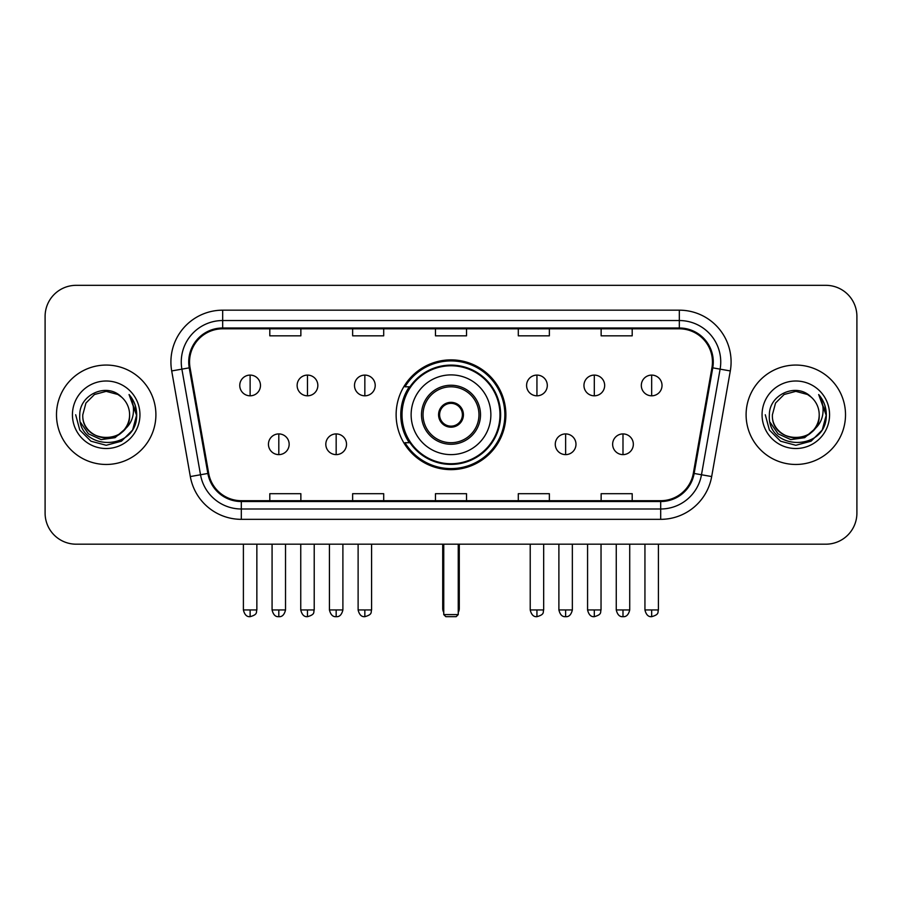 <?xml version="1.0" encoding="UTF-8"?>
<svg xmlns="http://www.w3.org/2000/svg" width="902" height="902" viewBox="0 0 902 902"><rect width="100%" height="100%" fill="white"/><g stroke="black" fill="none" stroke-linecap="round" stroke-linejoin="round"><path stroke-width="1.35" d="M396.125 414.762A54.875 54.875 0 0 0 451 469.638A54.875 54.875 0 0 0 505.875 414.762A54.875 54.875 0 0 0 451 359.875A54.875 54.875 0 0 0 396.125 414.762M409.282 442.713A50.219 50.219 0 0 1 409.282 386.8M45.1 316.388L45.1 513.125A31.063 31.063 0 0 0 76.163 544.188L825.837 544.188A31.063 31.063 0 0 0 856.9 513.125L856.9 316.388A31.063 31.063 0 0 0 825.837 285.325L76.163 285.325A31.063 31.063 0 0 0 45.1 316.388L45.1 513.125M56.488 414.762A49.7 49.7 0 0 0 106.188 464.462A49.7 49.7 0 0 0 155.899 414.762A49.7 49.7 0 0 0 106.188 365.062A49.7 49.7 0 0 0 56.488 414.762A49.7 49.7 0 0 0 106.188 464.462A49.7 49.7 0 0 0 155.899 414.762A49.7 49.7 0 0 0 106.188 365.062A49.7 49.7 0 0 0 56.488 414.762M746.101 414.762A49.7 49.7 0 0 0 795.812 464.462A49.7 49.7 0 0 0 845.512 414.762A49.7 49.7 0 0 0 795.812 365.062A49.7 49.7 0 0 0 746.101 414.762A49.7 49.7 0 0 0 795.812 464.462A49.7 49.7 0 0 0 845.512 414.762A49.7 49.7 0 0 0 795.812 365.062A49.7 49.7 0 0 0 746.101 414.762M189.544 361.95A33.137 33.137 0 0 1 222.681 328.813L679.319 328.813A33.137 33.137 0 0 1 711.949 367.7L693.322 473.325A33.137 33.137 0 0 1 660.692 500.7L241.308 500.7A33.137 33.137 0 0 1 208.678 473.325L190.051 367.7A33.137 33.137 0 0 1 189.544 361.95M188.721 361.95A33.96 33.96 0 0 0 189.24 367.847L207.855 473.46A33.96 33.96 0 0 0 241.308 501.535L660.692 501.535A33.96 33.96 0 0 0 694.145 473.46L712.76 367.847A33.96 33.96 0 0 0 679.319 327.99L222.681 327.99A33.96 33.96 0 0 0 188.721 361.95M171.696 370.936A51.775 51.775 0 0 1 222.681 310.175L679.319 310.175A51.775 51.775 0 0 1 730.304 370.936L711.678 476.56A51.775 51.775 0 0 1 660.692 519.338L241.308 519.338A51.775 51.775 0 0 1 190.322 476.56L171.696 370.936L181.888 369.143A41.413 41.413 0 0 1 222.681 320.537L679.319 320.537A41.413 41.413 0 0 1 720.112 369.143L701.485 474.756A41.413 41.413 0 0 1 660.692 508.987L241.308 508.987A41.413 41.413 0 0 1 200.515 474.756L181.888 369.143A41.413 41.413 0 0 1 181.268 361.95M825.837 285.325L76.163 285.325M76.163 544.188L825.837 544.188M856.9 513.125L856.9 316.388M694.145 473.46L701.485 474.756L720.112 369.143L730.304 370.936M435.463 328.813L435.463 335.826L466.537 335.826L466.537 328.813M352.637 328.813L352.637 335.826L383.7 335.826L383.7 328.813M269.799 328.813L269.799 335.826L300.862 335.826L300.862 328.813M518.3 328.813L518.3 335.826L549.363 335.826L549.363 328.813M601.138 328.813L601.138 335.826L632.201 335.826L632.201 328.813M466.537 500.7L466.537 493.687L435.463 493.687L435.463 500.7M383.7 500.7L383.7 493.687L352.637 493.687L352.637 500.7M300.862 500.7L300.862 493.687L269.799 493.687L269.799 500.7M549.363 500.7L549.363 493.687L518.3 493.687L518.3 500.7M632.201 500.7L632.201 493.687L601.138 493.687L601.138 500.7M124.126 429.792C111.701 446.58 81.575 435.846 82.792 414.762C81.36 444.945 131.027 444.945 129.595 414.762C131.027 444.945 81.36 444.945 82.792 414.762L85.927 403.059L94.496 394.49L106.188 391.355L117.891 394.49L121.522 397.083C107.158 382.031 79.511 394.422 79.771 414.762C77.144 450.887 135.717 451.834 136.664 416.51L136.709 414.762C136.619 407.084 134.071 400.341 129.054 394.535C132.865 400.804 134.218 407.546 133.09 414.762C131.996 420.896 129.009 425.913 124.126 429.792A23.407 23.407 0 0 0 129.595 414.762C131.027 444.945 81.36 444.945 82.792 414.762L85.927 403.059L94.496 394.49M129.595 414.762A23.407 23.407 0 0 0 121.522 397.083M125.615 428.54L115.05 437.684L101.204 439.612L88.464 433.851L80.504 422.35M72.431 414.762A33.757 33.757 0 0 0 106.188 448.519A33.757 33.757 0 0 0 139.945 414.762A33.757 33.757 0 0 0 106.188 381.005A33.757 33.757 0 0 0 72.431 414.762M129.054 394.535L136.698 415.642L135.277 405.517L136.698 415.642L135.277 405.517L136.698 415.642L129.279 394.794L136.698 415.642L129.279 394.794L136.709 414.762L132.628 430.017L121.454 441.191L106.188 445.284L90.933 441.191L79.759 430.017L75.678 414.762M129.279 394.794L136.698 415.664M411.132 414.762A39.868 39.868 0 0 1 451 374.894A39.868 39.868 0 0 1 490.868 414.762A39.868 39.868 0 0 1 451 454.619A39.868 39.868 0 0 1 411.132 414.762A39.868 39.868 0 0 0 451 454.619A39.868 39.868 0 0 0 490.868 414.762M423.038 414.762A27.962 27.962 0 0 0 451 442.713A27.962 27.962 0 0 0 478.962 414.762A27.962 27.962 0 0 0 451 386.8A27.962 27.962 0 0 0 423.038 414.762M409.903 386.8A49.7 49.7 0 0 0 409.903 442.713M499.979 414.762A48.979 48.979 0 0 0 451 365.784A48.979 48.979 0 0 0 402.021 414.762A48.979 48.979 0 0 0 451 463.741A48.979 48.979 0 0 0 499.979 414.762M438.575 414.762A12.425 12.425 0 0 0 451 427.187A12.425 12.425 0 0 0 463.425 414.762A12.425 12.425 0 0 0 451 402.337A12.425 12.425 0 0 0 438.575 414.762M504.849 414.762A53.849 53.849 0 0 1 404.987 442.713L409.97 442.713A49.644 49.644 0 0 0 483.844 451.981A49.644 49.644 0 0 0 483.844 377.532A49.644 49.644 0 0 0 409.97 386.8L404.987 386.8A53.849 53.849 0 0 1 504.849 414.762M438.97 411.65L439.398 411.65A12.019 12.019 0 0 1 462.602 411.65L461.959 411.65A11.388 11.388 0 0 1 451 426.15A11.388 11.388 0 0 1 440.041 411.65A11.388 11.388 0 0 1 461.959 411.65L463.03 411.65M439.398 411.65L440.041 411.65L439.398 411.65M463.03 417.863L461.959 417.863A11.388 11.388 0 0 1 440.041 417.863L438.97 417.863M461.959 417.863L462.602 417.863A12.019 12.019 0 0 1 439.398 417.863L440.041 417.863M443.75 544.188L443.75 614.6L458.25 614.6L458.25 544.188M443.75 614.6L445.825 616.675L456.175 616.675L458.25 614.6M250.125 375.097A10.35 10.35 0 0 0 239.763 385.458A10.35 10.35 0 0 0 250.125 395.809A10.35 10.35 0 0 0 260.475 385.458A10.35 10.35 0 0 0 250.125 375.097L250.125 395.809A10.35 10.35 0 0 0 260.475 385.458A10.35 10.35 0 0 0 250.125 375.097M307.481 375.097A10.35 10.35 0 0 0 297.13 385.458A10.35 10.35 0 0 0 307.481 395.809A10.35 10.35 0 0 0 317.842 385.458A10.35 10.35 0 0 0 307.481 375.097L307.481 395.809A10.35 10.35 0 0 0 317.842 385.458A10.35 10.35 0 0 0 307.481 375.097M364.848 375.097A10.35 10.35 0 0 0 354.497 385.458A10.35 10.35 0 0 0 364.848 395.809A10.35 10.35 0 0 0 375.209 385.458A10.35 10.35 0 0 0 364.848 375.097L364.848 395.809A10.35 10.35 0 0 0 375.209 385.458A10.35 10.35 0 0 0 364.848 375.097M536.938 375.097A10.35 10.35 0 0 0 526.588 385.458A10.35 10.35 0 0 0 536.938 395.809A10.35 10.35 0 0 0 547.3 385.458A10.35 10.35 0 0 0 536.938 375.097L536.938 395.809A10.35 10.35 0 0 0 547.3 385.458A10.35 10.35 0 0 0 536.938 375.097M594.305 375.097A10.35 10.35 0 0 0 583.955 385.458A10.35 10.35 0 0 0 594.305 395.809A10.35 10.35 0 0 0 604.667 385.458A10.35 10.35 0 0 0 594.305 375.097L594.305 395.809A10.35 10.35 0 0 0 604.667 385.458A10.35 10.35 0 0 0 594.305 375.097M651.672 375.097A10.35 10.35 0 0 0 641.322 385.458A10.35 10.35 0 0 0 651.672 395.809A10.35 10.35 0 0 0 662.023 385.458A10.35 10.35 0 0 0 651.672 375.097L651.672 395.809A10.35 10.35 0 0 0 662.023 385.458A10.35 10.35 0 0 0 651.672 375.097M278.808 433.918A10.35 10.35 0 0 0 268.446 444.269A10.35 10.35 0 0 0 278.808 454.619A10.35 10.35 0 0 0 289.159 444.269A10.35 10.35 0 0 0 278.808 433.918L278.808 454.619A10.35 10.35 0 0 0 289.159 444.269A10.35 10.35 0 0 0 278.808 433.918M336.164 433.918A10.35 10.35 0 0 0 325.814 444.269A10.35 10.35 0 0 0 336.164 454.619A10.35 10.35 0 0 0 346.526 444.269A10.35 10.35 0 0 0 336.164 433.918L336.164 454.619A10.35 10.35 0 0 0 346.526 444.269A10.35 10.35 0 0 0 336.164 433.918M565.622 433.918A10.35 10.35 0 0 0 555.271 444.269A10.35 10.35 0 0 0 565.622 454.619A10.35 10.35 0 0 0 575.983 444.269A10.35 10.35 0 0 0 565.622 433.918L565.622 454.619A10.35 10.35 0 0 0 575.983 444.269A10.35 10.35 0 0 0 565.622 433.918M622.989 433.918A10.35 10.35 0 0 0 612.638 444.269A10.35 10.35 0 0 0 622.989 454.619A10.35 10.35 0 0 0 633.339 444.269A10.35 10.35 0 0 0 622.989 433.918L622.989 454.619A10.35 10.35 0 0 0 633.339 444.269A10.35 10.35 0 0 0 622.989 433.918M819.208 414.762C820.64 444.945 770.973 444.945 772.405 414.762L775.54 403.059L784.109 394.49L795.812 391.355L807.504 394.49L811.135 397.083C796.782 382.031 769.124 394.422 769.383 414.762C766.756 450.887 825.33 451.834 826.277 416.51L826.322 414.762C826.243 407.084 823.684 400.341 818.666 394.535C822.489 400.804 823.83 407.546 822.703 414.762C821.609 420.896 818.621 425.913 813.739 429.792A23.407 23.407 0 0 0 819.208 414.762C820.64 444.945 770.973 444.945 772.405 414.762C770.973 444.945 820.64 444.945 819.208 414.762A23.407 23.407 0 0 0 811.135 397.083M813.739 429.792C801.314 446.58 771.187 435.846 772.405 414.762M815.228 428.54L804.663 437.684L790.817 439.612L778.076 433.851L770.116 422.35M762.055 414.762A33.757 33.757 0 0 0 795.812 448.519A33.757 33.757 0 0 0 829.569 414.762A33.757 33.757 0 0 0 795.812 381.005A33.757 33.757 0 0 0 762.055 414.762M818.666 394.535L826.311 415.642L824.89 405.517L826.311 415.642L824.89 405.517L826.311 415.642L818.892 394.794L826.311 415.642L818.892 394.794L826.322 414.762L822.241 430.017L811.067 441.191L795.812 445.284L780.546 441.191L769.372 430.017L765.291 414.762M818.892 394.794L826.311 415.664M679.319 310.175L679.319 327.99M181.888 369.143L189.24 367.847M241.308 519.338L241.308 501.535M660.692 501.535L660.692 519.338M190.322 476.56L207.855 473.46M712.76 367.847L720.112 369.143M222.681 310.175L222.681 327.99M701.485 474.756L711.678 476.56M480.507 414.762A29.507 29.507 0 0 0 451 385.244A29.507 29.507 0 0 0 421.493 414.762A29.507 29.507 0 0 0 451 444.269A29.507 29.507 0 0 0 480.507 414.762M442.713 544.188L442.713 608.388L443.75 608.388M458.25 608.388L459.287 608.388L459.287 544.188M250.125 609.944L243.393 609.944C244.566 614.747 246.81 616.991 250.125 616.675L250.125 609.944L256.856 609.944L256.856 544.188M307.481 609.944L300.749 609.944C301.933 614.747 304.177 616.991 307.481 616.675L307.481 609.944L314.212 609.944L314.212 544.188M364.848 609.944L358.117 609.944C359.289 614.747 361.533 616.991 364.848 616.675L364.848 609.944L371.579 609.944L371.579 544.188M536.938 609.944L530.218 609.944C531.391 614.747 533.634 616.991 536.938 616.675L536.938 609.944L543.669 609.944L543.669 544.188M594.305 609.944L587.574 609.944C588.747 614.747 590.99 616.991 594.305 616.675L594.305 609.944L601.036 609.944L601.036 544.188M651.672 609.944L644.941 609.944C646.114 614.747 648.358 616.991 651.672 616.675L651.672 609.944L658.404 609.944L658.404 544.188M278.808 609.944L272.077 609.944C273.25 614.747 275.493 616.991 278.808 616.675L278.808 609.944L285.528 609.944L285.528 544.188M336.164 609.944L329.433 609.944C330.617 614.747 332.861 616.991 336.164 616.675L336.164 609.944L342.895 609.944L342.895 544.188M565.622 609.944L558.89 609.944C560.074 614.747 562.318 616.991 565.622 616.675L565.622 609.944L572.353 609.944L572.353 544.188M622.989 609.944L616.258 609.944C617.43 614.747 619.674 616.991 622.989 616.675L622.989 609.944L629.72 609.944L629.72 544.188M442.713 608.388A8.287 8.287 0 0 0 443.75 612.402M458.25 612.402A8.287 8.287 0 0 0 459.287 608.388M243.393 609.944L243.393 544.188M256.856 609.944C255.897 612.03 258.288 614.397 250.125 616.675M300.749 609.944L300.749 544.188M314.212 609.944C313.265 612.03 315.655 614.397 307.481 616.675M358.117 609.944L358.117 544.188M371.579 609.944C370.632 612.03 373.022 614.397 364.848 616.675M530.218 609.944L530.218 544.188M543.669 609.944C542.722 612.03 545.112 614.397 536.938 616.675M587.574 609.944L587.574 544.188M601.036 609.944C600.089 612.03 602.48 614.397 594.305 616.675M644.941 609.944L644.941 544.188M658.404 609.944C657.457 612.03 659.836 614.397 651.672 616.675M272.077 609.944L272.077 544.188M285.528 609.944C284.355 614.747 282.112 616.991 278.808 616.675M329.433 609.944L329.433 544.188M342.895 609.944C341.723 614.747 339.479 616.991 336.164 616.675M558.89 609.944L558.89 544.188M572.353 609.944C571.18 614.747 568.937 616.991 565.622 616.675M616.258 609.944L616.258 544.188M629.72 609.944C628.547 614.747 626.304 616.991 622.989 616.675"/></g></svg>
